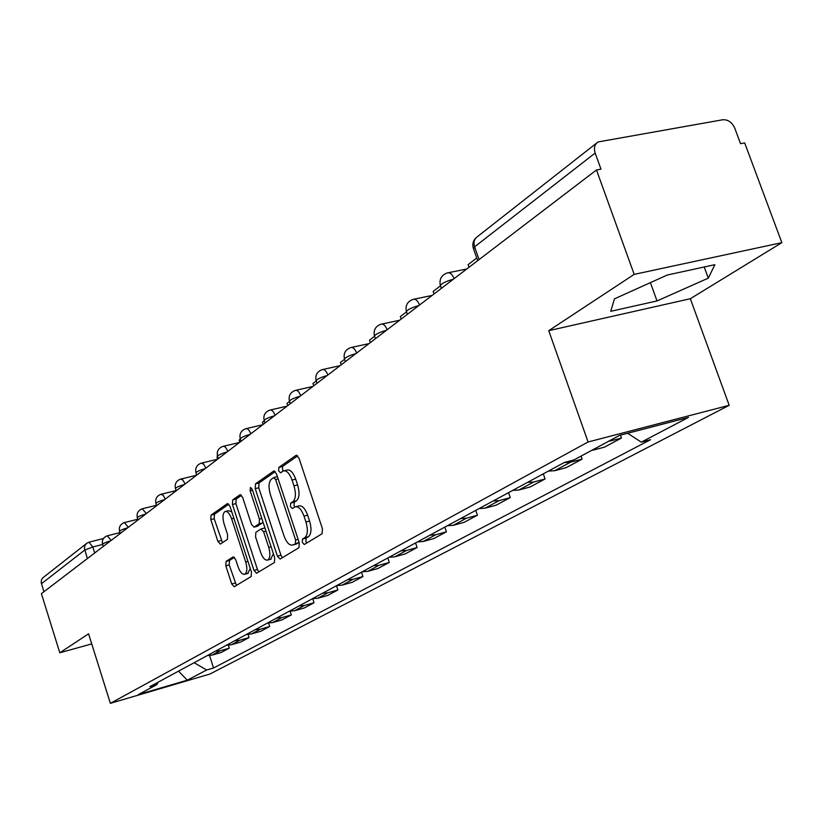 <?xml version="1.0" encoding="UTF-8"?>
<svg xmlns="http://www.w3.org/2000/svg" width="823" height="823" viewBox="0 0 823 823"><rect width="100%" height="100%" fill="white"/><g stroke="black" fill="none" stroke-linecap="round" stroke-linejoin="round"><path stroke-width="1.23" d="M302.308 542.439L304.284 544.497L322.071 533.767L322.462 528.798L298.955 458.092L296.167 455.253L278.863 467.413L278.637 470.869L280.53 472.834L283.297 470.982C286.558 470.2 289.48 473.225 292.062 480.046L293.986 485.858C296.157 493.594 295.796 498.861 292.895 501.68L290.673 503.131L290.447 506.567L292.381 508.573L295.076 506.865C298.41 506.094 301.393 509.18 304.016 516.134L305.961 521.967C308.131 529.734 307.751 534.96 304.808 537.666L302.555 539.034L302.308 542.439M295.961 506.639L298.698 505.939C302.031 505.168 305.014 508.244 307.648 515.188L309.582 521.021C311.763 528.778 311.372 534.004 308.419 536.699L306.166 538.077L305.909 541.483L306.732 543.026M297.71 455.829L282.464 466.518L282.845 471.229M284.233 470.756L286.908 470.087C290.18 469.305 293.111 472.32 295.694 479.14L297.617 484.942C299.788 492.668 299.418 497.946 296.506 500.754L294.284 502.205L294.048 505.641L294.757 507.04M226.058 561.389L225.831 565.854L231.716 583.96L234.205 586.748L251.159 576.532L251.427 571.975L229.967 506.268L227.498 503.553L211.027 515.126L210.822 519.642L217.879 541.369L220.307 544.085L227.426 539.384L227.652 534.847L224.103 523.953C222.344 517.554 222.652 513.418 225.018 511.536C227.436 511.001 229.638 513.429 231.633 518.809L245.717 561.975C247.466 568.333 247.157 572.417 244.812 574.238C242.322 574.742 240.069 572.252 238.042 566.759L235.707 559.599L233.218 556.832L226.058 561.389L229.452 560.484L229.226 564.948L236.427 585.41M548.735 330.671L690.322 298.728L781.85 242.651L634.183 274.378L548.735 330.671L588.085 441.982L110.375 703.336L88.575 633.823L59.801 652.783L41.407 593.661L596.48 169.97L600.985 169.147L595.163 153.047L474.593 246.828L473.544 248.896M634.183 274.378L596.48 169.97M277.423 556.173L280.129 559.054L298.934 547.717L299.284 542.882L276.456 473.811L273.771 471.013L255.5 483.842L255.233 488.625L277.423 556.173L280.962 555.227L282.382 557.706M274.429 562.5L256.581 573.25L253.988 570.421L232.456 504.53L232.693 499.88L240.11 494.685L242.641 497.421L251.468 524.364L254.05 527.152L259.163 523.809L259.44 519.097L250.151 490.806L250.439 487.411L252.239 489.346L274.728 557.809L274.429 562.5M781.85 242.651L744.681 142.914L740.535 143.665L734.795 128.244C732.059 122.308 728.046 119.479 722.769 119.757L598.054 141.957C594.597 144.334 593.63 148.027 595.163 153.047M690.322 298.728L729.178 405.307L209.947 674.027L110.375 703.336M59.801 652.783L91.734 643.905M43.917 591.737L41.191 582.643L41.479 579.896L42.58 578.034L86.127 543.797M591.48 450.5L608.331 441.416M609.617 441.138L621.437 438.052L620.408 435.151M592.755 450.222L604.483 447.136L621.437 438.052M581.007 456.137L582.067 459.141L570.483 462.207L564.156 462.577M548.385 471.106L554.651 470.725L566.142 467.68L582.067 459.141M543.293 473.853L545.083 478.965L533.726 482L527.533 482.381M512.698 490.405L518.84 490.014L530.094 486.99L545.083 478.965M508.542 492.648L510.27 497.617L499.139 500.621L493.07 501.022M479.099 508.583L485.107 508.172L496.146 505.178L510.27 497.617M475.776 510.373L477.433 515.208L466.528 518.171L460.592 518.593M447.393 525.722L453.288 525.3L464.1 522.348L477.433 515.208M444.821 527.121L446.426 531.812L435.727 534.755L429.915 535.176M417.446 541.925L423.207 541.493L433.824 538.571L446.426 531.812M415.543 542.954L417.096 547.532L406.603 550.433L400.904 550.875M389.094 557.264L394.742 556.821L405.153 553.93L417.096 547.532M387.798 557.963L389.3 562.428L379.002 565.288L373.416 565.74M362.223 571.79L367.768 571.347L377.973 568.487L389.3 562.428M361.472 572.201L362.933 576.553L352.83 579.382L347.357 579.834M336.72 585.585L342.152 585.132L352.172 582.314L362.933 576.553M336.463 585.729L337.872 589.978L327.966 592.766L322.595 593.229M312.483 598.691L317.812 598.239L327.647 595.451L337.872 589.978M312.719 598.712L314.047 602.745L304.315 605.502L299.047 605.965M289.418 611.17L294.644 610.707L304.304 607.96L314.047 602.745M290.138 611.222L291.342 614.904L281.785 617.631L276.621 618.094M267.444 623.052L272.578 622.589L282.063 619.873L291.342 614.904M268.596 623.114L269.697 626.498L260.315 629.194L255.233 629.657M246.489 634.389L251.529 633.926L260.84 631.241L269.697 626.498M248.021 634.44L249.04 637.568L239.812 640.222L234.833 640.695M226.479 645.222L231.417 644.748L240.583 642.105L249.04 637.568M228.362 645.253L229.298 648.143L220.225 650.767L215.338 651.24M207.345 655.561L212.2 655.087L221.202 652.485L229.298 648.143M194.135 662.71L206.676 670.004L187.274 680.179L138.398 694.561L156.895 684.602L149.827 686.67L564.352 462.464L573.981 459.923L619.544 435.377L688.44 417.436L641.302 442.157L627.651 433.268M206.676 670.004L213.538 667.998L650.509 439.719L641.302 442.157M588.085 441.982L729.178 405.307M657.021 300.94L708.294 278.143L714.868 264.687L667.309 275.016L614.452 298.852L610.738 311.31L657.021 300.94L650.396 282.639M209.546 655.571L213.538 667.998M156.895 684.602L158.057 682.226M178.54 671.146L187.274 680.179M704.21 267.002L708.294 278.143M275.252 471.589L259.039 482.957L258.761 487.751L280.962 555.227M295.385 543.406L295.622 540.032L275.633 479.531L273.761 477.577L271.395 479.202C268.627 482.031 268.308 487.216 270.428 494.757L283.945 535.742C286.527 542.624 289.459 545.711 292.741 545.001L299.109 542.347M277.392 476.661L274.069 477.525M295.529 544.25L293.06 544.826M298.965 542.45L296.63 543.88M241.499 495.271L236.17 499.016L235.923 503.655L257.445 569.485L258.823 571.913M257.177 526.309L263.093 522.389M260.665 552.439C262.753 558.056 265.099 560.597 267.712 560.041C270.191 558.148 270.53 553.941 268.73 547.408L263.607 531.781L260.87 529.024L255.86 532.286L255.583 536.956L260.665 552.439M270.613 559.259L273.401 553.776M264.934 527.996L261.354 528.901M234.462 557.305L229.452 560.484M247.702 573.446L250.285 568.498M231.819 511.927L228.465 510.661L225.636 511.381M228.856 504.139L214.422 514.262L214.217 518.778L222.447 542.686M469.007 267.269L468.092 264.646L476.743 258.011M434.03 293.965L433.155 291.414L440.418 285.848M401.202 319.026L400.348 316.546L406.459 311.876M370.319 342.605L369.496 340.197L374.558 336.309M341.206 364.826L340.413 362.48L344.549 359.312M313.728 385.792L312.966 383.518L316.258 380.987M287.752 405.626L287.011 403.404L289.542 401.47M263.144 424.411L262.424 422.24L264.265 420.831M239.812 442.218L239.112 440.11L240.326 439.173M217.653 459.131L216.974 457.074L217.622 456.57M196.584 475.21L196.059 473.091M102.628 544.466L92.804 546.966L84.707 550.083L41.438 583.744M94.707 552.974L92.804 546.966L88.987 542.172L86.713 543.283L84.954 545.484L84.399 548.324L87.382 558.57M231.417 644.748L239.812 640.222M251.529 633.926L260.315 629.194M272.578 622.589L281.785 617.631M294.644 610.707L304.315 605.502M317.812 598.239L327.966 592.766M342.152 585.132L352.83 579.382M367.768 571.347L379.002 565.288M394.742 556.821L406.603 550.433M423.207 541.493L435.727 534.755M453.288 525.3L466.528 518.171M485.107 508.172L499.139 500.621M518.84 490.014L533.726 482M554.651 470.725L570.483 462.207M212.2 655.087L220.225 650.767M453.37 279.203C446.272 281.188 441.941 283.287 440.377 285.499L440.552 286.003M441.375 288.369L440.377 285.499C439.071 279.367 441.334 275.191 447.177 272.969C449.862 272.156 452.177 274.038 454.131 278.627M418.835 305.57C411.994 307.493 407.838 309.479 406.397 311.526L406.541 311.968M386.419 330.311C379.804 332.173 375.823 334.066 374.475 335.979L374.609 336.37M355.927 353.592C349.528 355.402 345.711 357.203 344.456 358.982L344.57 359.322M327.184 375.525C321.001 377.284 317.318 379.002 316.145 380.658L316.248 380.967M300.056 396.223C294.068 397.941 290.529 399.577 289.429 401.14L289.521 401.408M274.419 415.8C268.607 417.467 265.191 419.041 264.152 420.502L264.234 420.748M250.13 434.338C244.493 435.964 241.19 437.466 240.223 438.844L240.295 439.06M227.097 451.92C221.634 453.504 218.434 454.944 217.519 456.24L217.581 456.436M205.236 468.606C199.917 470.149 196.82 471.538 195.956 472.762L196.008 472.937M184.445 484.48C179.27 485.981 176.276 487.319 175.453 488.481L175.494 488.636M164.641 499.592C159.611 501.063 156.709 502.339 155.928 503.439L155.969 503.583M145.784 513.994C140.877 515.424 138.058 516.659 137.307 517.708L137.348 517.832M127.781 527.728C122.997 529.138 120.261 530.331 119.551 531.319L119.582 531.432M110.58 540.855C105.92 542.234 103.256 543.386 102.577 544.322L102.608 544.425M407.354 314.324L406.397 311.526C405.132 305.6 407.334 301.568 412.971 299.418C415.502 298.667 417.703 300.529 419.576 304.994M375.411 338.716L374.475 335.979C373.272 330.239 375.391 326.34 380.854 324.262C383.24 323.562 385.339 325.394 387.149 329.756M345.362 361.657L344.456 358.982C343.284 353.427 345.341 349.641 350.629 347.625C352.892 346.987 354.888 348.787 356.637 353.046M317.03 383.281L316.145 380.658C315.024 375.278 317.02 371.605 322.143 369.65C324.293 369.054 326.206 370.834 327.883 374.99M290.282 403.692L289.429 401.14C288.338 395.914 290.282 392.345 295.251 390.441C297.288 389.896 299.119 391.645 300.745 395.709M264.985 423.001L264.152 420.502C263.103 415.43 264.996 411.963 269.831 410.101C271.765 409.597 273.514 411.325 275.088 415.296M241.026 441.293L240.223 438.844C239.205 433.906 241.046 430.532 245.748 428.732C247.579 428.258 249.266 429.956 250.789 433.834M218.301 458.637L217.519 456.24C216.531 451.436 218.332 448.154 222.91 446.385C224.658 445.953 226.274 447.63 227.745 451.426M196.718 475.108L195.956 472.762C195 468.081 196.748 464.882 201.213 463.164L203.631 464.079L205.863 468.122M176.194 490.775L175.453 488.481C174.527 483.914 176.235 480.797 180.587 479.12L182.901 480.035L185.062 484.006M156.648 505.692L155.928 503.439C155.022 498.995 156.699 495.95 160.938 494.304L163.17 495.23L165.258 499.119M138.017 519.92L137.307 517.708C136.443 513.367 138.079 510.394 142.214 508.789L146.381 513.531M120.24 533.489L119.551 531.319C118.697 527.08 120.302 524.179 124.345 522.605L128.367 527.286M103.256 546.451L102.577 544.322C101.754 540.186 103.317 537.347 107.278 535.804L111.156 540.413M479.068 259.595L474.593 246.828C473.256 242.26 474.223 238.855 477.484 236.602L596.552 143.13M308.419 536.699L304.808 537.666M309.582 521.021L305.961 521.967M307.648 515.188L304.016 516.134M294.284 502.205L290.673 503.131M296.506 500.754L292.895 501.68M297.617 484.942L293.986 485.858M295.694 479.14L292.062 480.046M282.464 466.518L278.863 467.413M296.661 455.181L296.002 455.345M306.166 538.077L302.555 539.034M258.761 487.751L255.233 488.625M259.039 482.957L255.5 483.842M274.224 470.941L273.617 471.095M298.121 539.363L295.622 540.032M278.143 478.914L275.633 479.531M257.445 569.485L253.988 570.421M235.923 503.655L232.456 504.53M236.17 499.016L232.693 499.88M240.511 494.633L239.977 494.757M257.661 526.185L254.163 527.09M262.681 522.903L259.163 523.809M261.807 518.48L259.44 519.097M252.527 490.21L250.151 490.806M271.106 546.77L268.73 547.408M265.973 531.164L263.607 531.781M247.96 561.368L245.717 561.975M233.876 518.233L231.633 518.809M221.274 540.485L217.879 541.369M214.217 518.778L210.822 519.642M214.422 514.262L211.027 515.126M235.111 583.034L231.716 583.96M229.226 564.948L225.831 565.854M466.754 268.987L448.453 272.711M432.126 295.426L414.103 299.181M399.597 320.25L381.851 324.046M368.982 343.623L351.524 347.429M340.115 365.649L322.955 369.465M312.853 386.46L295.982 390.277M287.073 406.14L270.479 409.957M262.65 424.781L246.334 428.588M239.483 442.465L223.445 446.261M217.467 459.275L201.697 463.051M196.532 475.252L181.029 479.007M176.132 490.59L161.349 494.201M156.504 505.25L142.595 508.696M137.801 519.241L124.695 522.512M119.963 532.604L107.597 535.722M477.669 260.665L473.338 248.309C472.165 244.092 473.153 240.491 476.301 237.487M89.285 542.1L103.461 538.52M277.351 476.682L273.956 477.525M296.311 544.044L292.741 545.001M257.548 526.247L254.05 527.152M271.209 559.105L267.712 560.041M264.502 528.057L261.22 528.911M248.248 573.302L244.812 574.238"/></g></svg>
